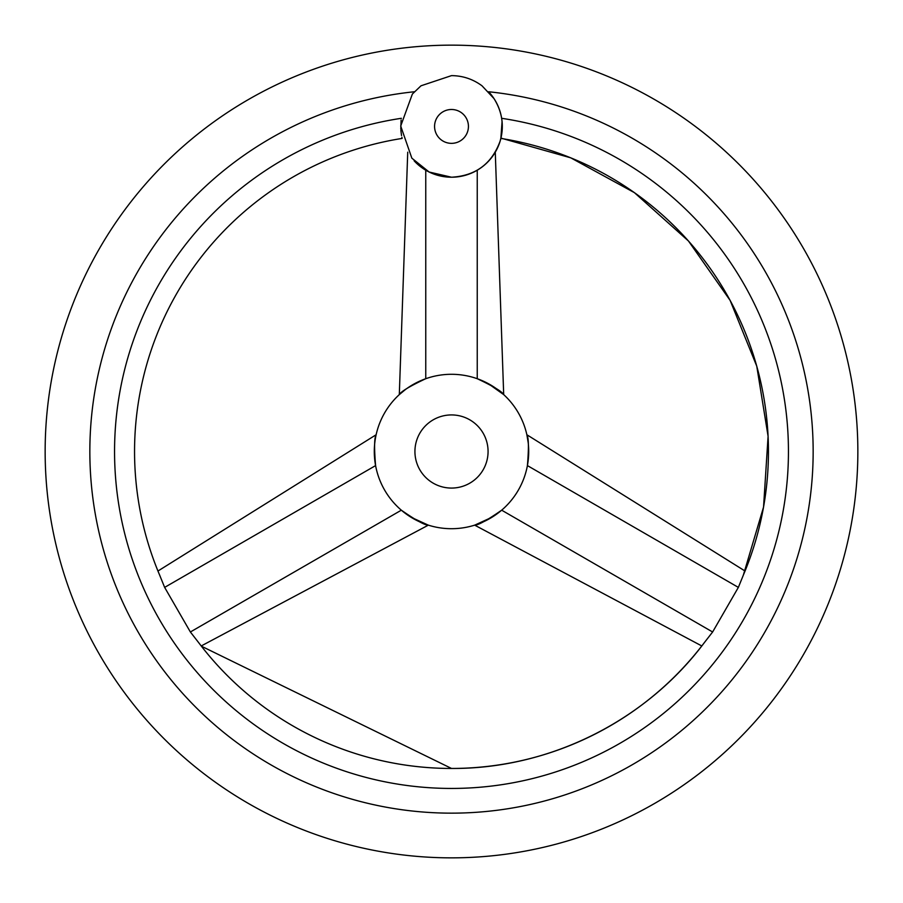 <?xml version="1.0" encoding="UTF-8"?>
<svg xmlns="http://www.w3.org/2000/svg" width="903" height="903" viewBox="0 0 903 903"><rect width="100%" height="100%" fill="white"/><g stroke="black" fill="none" stroke-linecap="round" stroke-linejoin="round"><path stroke-width="1.35" d="M414.116 160.802A50.794 50.794 0 0 0 488.636 161.084A50.794 50.794 0 0 0 488.636 91.756A361.651 361.651 0 0 1 812.677 470.091A361.651 361.651 0 0 1 451.5 813.151A361.651 361.651 0 0 1 90.323 470.091A361.651 361.651 0 0 1 414.364 91.756M451.5 45.15A406.35 406.35 0 0 0 45.15 451.5A406.35 406.35 0 0 0 451.5 857.85A406.35 406.35 0 0 0 857.85 451.5A406.35 406.35 0 0 0 451.5 45.15M501.639 118.304A336.943 336.943 0 0 1 787.506 476.637A336.943 336.943 0 0 1 451.5 788.443A336.943 336.943 0 0 1 115.494 476.637A336.943 336.943 0 0 1 401.361 118.304C401.587 144.728 401.587 144.728 401.361 118.304L401.338 118.44M401.113 119.986L400.774 129.084M400.853 130.28L401.53 135.574M401.88 137.267L402.049 138.024M502.068 121.578L500.86 138.419A316.953 316.953 0 0 1 743.338 575.143L738.361 587.39L712.625 631.987L704.498 642.428A316.953 316.953 0 0 1 198.502 642.428L190.375 631.987L164.639 587.39L159.662 575.143A316.953 316.953 0 0 1 402.14 138.419M743.338 575.143L763.543 507.091L768.092 436.262L756.759 366.189L730.121 300.394L688.458 240.999L634.403 192.644L570.752 157.833L500.928 138.103M501.097 137.369L501.605 134.795M502.147 130.246L502.226 123.824M375.592 465.598C374.124 448.385 374.293 438.102 376.133 434.749C374.293 437.662 374.124 447.944 375.592 465.598C374.124 448.385 374.293 438.102 376.133 434.749C374.293 437.662 374.124 447.944 375.592 465.598L164.639 587.39M451.5 374.293A77.207 77.207 0 0 0 374.293 451.5A77.207 77.207 0 0 0 451.5 528.706A77.207 77.207 0 0 0 528.706 451.5A77.207 77.207 0 0 0 451.5 374.293M425.753 378.707C409.736 386.258 400.921 391.563 399.307 394.611C401.293 391.338 410.12 386.044 425.753 378.707L425.753 170.204M407.727 152.189L399.307 394.611L405.413 389.554M406.96 388.437L414.816 383.561M401.338 510.184C415.888 520.286 424.884 525.275 428.327 525.151C424.5 525.061 415.504 520.072 401.338 510.184L190.375 631.987M201.211 645.961L428.327 525.151L411.012 517.238M491.966 517.25L474.673 525.151L701.789 645.961M501.662 510.184C487.496 520.072 478.5 525.061 474.673 525.151C478.116 525.275 487.112 520.286 501.662 510.184L712.625 631.987M527.408 465.598C528.876 447.944 528.706 437.662 526.867 434.749C528.706 438.102 528.876 448.385 527.408 465.598L738.361 587.39M745.054 571.035L526.867 434.749L528.187 442.56M528.379 444.457L528.673 453.701M488.207 383.583L503.693 394.611L495.273 152.189M477.247 378.707C492.88 386.044 501.707 391.338 503.693 394.611C502.079 391.563 493.264 386.258 477.247 378.707L477.247 170.204M451.5 488.071A36.571 36.571 0 0 0 488.071 451.5A36.571 36.571 0 0 0 451.5 414.928A36.571 36.571 0 0 0 414.928 451.5A36.571 36.571 0 0 0 451.5 488.071M451.5 109.489A16.931 16.931 0 0 0 434.569 126.42A16.931 16.931 0 0 0 451.5 143.351A16.931 16.931 0 0 0 468.431 126.42A16.931 16.931 0 0 0 451.5 109.489M451.5 177.214L429.151 172.033L411.858 158.183L400.706 126.025L412.366 94.047L421.001 85.796L451.5 75.626C462.765 75.717 472.935 79.114 481.999 85.796L493.952 98.529C502.35 111.904 504.382 126.172 500.048 141.353C491.695 163.917 475.52 175.871 451.5 177.214M704.498 642.428C646.017 720.955 549.419 769.085 451.5 768.453L201.392 646.187L198.502 642.428M157.946 571.035L376.133 434.749"/></g></svg>
